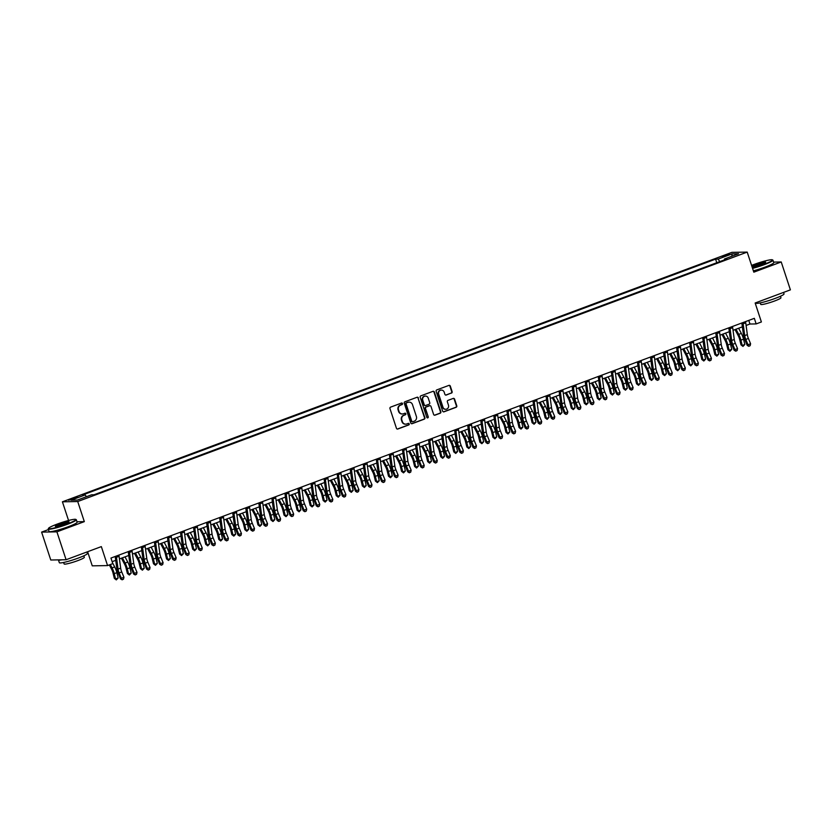 <?xml version="1.0" encoding="UTF-8"?>
<svg xmlns="http://www.w3.org/2000/svg" width="832" height="832" viewBox="0 0 832 832"><rect width="100%" height="100%" fill="white"/><g stroke="black" fill="none" stroke-linecap="round" stroke-linejoin="round"><path stroke-width="1.25" d="M402.49 403.551A0.811 0.759 89 0 0 401.523 403.052L390.634 407.108A1.165 1.082 89 0 0 389.969 408.585L396.448 428.303A1.165 1.082 89 0 0 397.831 429.01L408.73 424.954A0.811 0.759 89 0 0 408.46 423.374A0.811 0.759 89 0 0 408.221 423.426L406.817 423.946A3.713 3.474 89 0 1 402.386 421.668L401.846 420.025A3.713 3.474 89 0 1 403.967 415.293L405.382 414.762A0.811 0.759 89 0 0 405.111 413.192A0.811 0.759 89 0 0 404.872 413.234L403.468 413.764A3.713 3.474 89 0 1 399.027 411.476L398.497 409.833A3.713 3.474 89 0 1 400.618 405.111L402.033 404.581A0.811 0.759 89 0 0 402.49 403.551M402.168 413.962A3.713 3.474 89 0 1 398.622 411.486L398.081 409.843A3.713 3.474 89 0 1 400.202 405.111L401.617 404.591A0.811 0.759 89 0 0 401.554 403.042M397.29 429.062A1.165 1.082 89 0 0 397.426 429.021L408.314 424.965A0.811 0.759 89 0 0 408.252 423.405M405.517 424.154A3.713 3.474 89 0 1 401.97 421.668L401.43 420.025A3.713 3.474 89 0 1 403.551 415.303L404.966 414.773A0.811 0.759 89 0 0 404.903 413.223M724.578 255.455L722.311 256.61L727.22 255.414L729.487 254.249L724.578 255.455M451.454 393.11A1.165 1.082 89 0 0 452.119 391.633L450.299 386.1A1.165 1.082 89 0 0 448.916 385.393L436.821 389.896A1.165 1.082 89 0 0 436.155 391.373L442.634 411.091A1.165 1.082 89 0 0 444.018 411.809L456.113 407.295A1.165 1.082 89 0 0 456.778 405.818L454.584 399.142A1.165 1.082 89 0 0 453.201 398.424L448.022 400.358A1.165 1.082 89 0 0 447.356 401.835L448.448 405.142A3.099 2.902 89 0 1 445.754 409.271A3.099 2.902 89 0 1 442.967 407.191L438.693 394.212A3.099 2.902 89 0 1 441.386 390.083A3.099 2.902 89 0 1 444.184 392.163L444.891 394.326A1.165 1.082 89 0 0 446.274 395.044L451.038 393.12A1.165 1.082 89 0 0 451.703 391.643L449.883 386.11A1.165 1.082 89 0 0 449.051 385.351M48.443 529.558L41.6 532.106L56.909 531.846L66.082 559.738L101.338 546.614L107.567 565.583L112.788 563.638L110.958 558.054L754.333 318.334L756.163 323.918L761.384 321.963L755.154 302.994L790.4 289.858L781.227 261.966L773.594 262.101M56.909 531.846L84.323 521.633L77.719 501.54L747.209 252.096L753.813 272.178L781.227 261.966M418.413 397.987A1.165 1.082 89 0 0 417.03 397.27L404.934 401.773A1.165 1.082 89 0 0 404.269 403.25L410.748 422.968A1.165 1.082 89 0 0 412.142 423.686L424.237 419.172A1.165 1.082 89 0 0 424.902 417.695L418.007 397.987A1.165 1.082 89 0 0 417.165 397.228M420.878 395.834L432.973 391.331A1.165 1.082 89 0 1 434.356 392.038L440.846 411.757A1.165 1.082 89 0 1 440.18 413.234L435.001 415.168A1.165 1.082 89 0 1 433.618 414.45L430.986 406.453A1.165 1.082 89 0 0 429.603 405.746L426.161 407.025A1.165 1.082 89 0 0 425.495 408.502L428.241 416.822A0.811 0.759 89 0 1 427.534 417.903A0.811 0.759 89 0 1 426.806 417.362L420.212 397.311A1.165 1.082 89 0 1 420.878 395.834M66.082 559.738L50.773 560.009L41.6 532.106M73.258 499.065L77.761 497.078L70.699 499.106L68.494 500.23L73.258 499.065L72.998 498.254M77.719 501.54L62.41 501.81L731.9 252.356L747.209 252.096M716.768 262.735L715.582 259.137L82.659 494.967L85.155 494.926L71.063 500.178L77.428 500.063L91.53 494.811L94.037 494.77L726.96 258.939L724.464 258.981L724.422 259.886M715.582 259.137L718.089 259.095L732.191 253.843L738.556 253.729L724.464 258.981M87.62 551.72L92.258 565.843L107.567 565.583M68.557 520.489L62.41 501.81M746.096 325.458L749.954 324.022L756.163 323.918M112.143 561.673L115.71 560.342M119.444 558.948L128.773 555.474M132.496 554.091L141.825 550.607M145.548 549.224L154.877 545.75M158.61 544.357L167.939 540.883M171.662 539.49L180.991 536.016M184.714 534.633L194.043 531.149M197.777 529.766L207.106 526.292M210.829 524.898L220.158 521.425M223.881 520.031L233.21 516.558M236.933 515.174L246.272 511.69M249.995 510.307L259.324 506.834M263.047 505.44L272.376 501.966M276.099 500.573L285.438 497.099M289.162 495.716L298.49 492.242M302.214 490.849L311.542 487.375M315.266 485.982L324.605 482.508M328.328 481.125L337.657 477.641M341.38 476.258L350.709 472.784M354.432 471.39L363.771 467.917M367.494 466.523L376.823 463.05M380.546 461.666L389.875 458.182M393.598 456.799L402.938 453.326M406.661 451.932L415.99 448.458M419.713 447.065L429.042 443.591M432.765 442.208L442.104 438.724M445.827 437.341L455.156 433.867M458.879 432.474L468.208 429M471.931 427.606L481.27 424.133M484.994 422.75L494.322 419.266M498.046 417.882L507.374 414.409M511.098 413.015L520.437 409.542M524.16 408.158L533.489 404.674M537.212 403.291L546.541 399.818M550.264 398.424L559.603 394.95M563.326 393.557L572.655 390.083M576.378 388.7L585.707 385.216M589.43 383.833L598.77 380.359M602.493 378.966L611.822 375.492M615.545 374.098L624.874 370.625M628.597 369.242L637.936 365.758M641.659 364.374L650.988 360.901M654.711 359.507L664.04 356.034M667.763 354.64L677.102 351.166M680.826 349.783L690.154 346.299M693.878 344.916L703.206 341.442M706.93 340.049L716.269 336.575M719.992 335.182L729.321 331.708M733.044 330.325L742.373 326.841M748.769 320.403L749.954 324.022M85.155 494.926L86.424 496.714M719.846 261.591L718.089 259.095M732.191 253.843L731.765 256.266M84.323 521.633L76.981 521.758M411.59 423.727A1.165 1.082 89 0 0 411.726 423.696L423.821 419.182A1.165 1.082 89 0 0 424.486 417.706L418.007 397.987M406.567 402.886A0.811 0.759 89 0 0 406.099 403.926L411.788 421.231A0.811 0.759 89 0 0 412.755 421.73L414.242 421.179A3.713 3.474 89 0 0 416.374 416.447L412.485 404.622A3.713 3.474 89 0 0 408.054 402.334L406.151 402.896A0.811 0.759 89 0 0 405.683 403.936L406.099 403.926M412.318 421.751A0.811 0.759 89 0 1 411.372 421.242L405.683 403.936M408.938 402.137A3.713 3.474 89 0 0 407.638 402.345L408.054 402.334M406.151 402.896L407.638 402.345M434.45 415.21A1.165 1.082 89 0 0 434.585 415.168L439.764 413.244A1.165 1.082 89 0 0 440.43 411.767L433.94 392.049A1.165 1.082 89 0 0 433.108 391.29M429.728 405.704A1.165 1.082 89 0 0 429.187 405.746L425.755 407.025A1.165 1.082 89 0 0 425.09 408.512L428.241 416.822M427.326 417.872A0.811 0.759 89 0 0 427.825 416.832M428.251 398.164A3.099 2.902 89 0 0 425.464 396.074A3.099 2.902 89 0 0 422.77 400.202L424.278 404.778A1.165 1.082 89 0 0 425.662 405.486L429.094 404.206A1.165 1.082 89 0 0 429.759 402.73L428.251 398.164M425.256 396.094A3.099 2.902 89 0 0 422.354 400.213L422.77 400.202M425.11 405.538A1.165 1.082 89 0 1 423.862 404.778L422.354 400.213M445.734 395.086A1.165 1.082 89 0 0 445.858 395.044L451.038 393.12M441.178 390.094A3.099 2.902 89 0 0 438.277 394.212L438.693 394.212M445.546 409.261A3.099 2.902 89 0 1 442.551 407.191L438.277 394.212M443.477 411.85A1.165 1.082 89 0 0 443.602 411.809L455.707 407.306A1.165 1.082 89 0 0 456.373 405.829L454.168 399.142A1.165 1.082 89 0 0 453.336 398.382M109.335 564.918L111.582 569.202A5.907 1.966 69.6 0 1 113.027 573.03L114.327 578.354L115.544 578.958L114.244 573.633A8.861 2.943 -110.4 0 0 112.07 567.892L110.323 564.554M116.303 579.904L115.544 578.958L118.154 577.99L116.303 579.904L114.327 578.354M118.154 577.99L116.854 572.666A8.861 2.943 -110.4 0 0 114.691 566.925L112.507 562.775M118.841 555.121A4.139 1.373 69.6 0 1 119.08 556.306L120.671 568.121A5.907 1.966 -110.4 0 0 121.742 571.958L123.937 577.262L121.326 578.24L122.138 579.8L123.5 579.155L122.46 579.55M116.23 556.088A4.139 1.373 69.6 0 1 116.47 557.274L118.061 569.098A5.907 1.966 -110.4 0 0 119.132 572.926L121.326 578.24L120.526 578.874L118.331 573.56A8.861 2.943 69.6 0 1 116.719 567.819L115.19 556.473M120.526 578.874L122.138 579.8M123.5 579.155L123.937 577.262M121.42 558.21L124.644 564.346A5.907 1.966 69.6 0 1 126.079 568.162L127.379 573.498L128.596 574.101L127.296 568.766A8.861 2.943 -110.4 0 0 125.133 563.035L122.408 557.846M129.355 575.037L128.596 574.101L131.206 573.123L129.355 575.037L127.379 573.498M131.206 573.123L129.906 567.798A8.861 2.943 -110.4 0 0 127.743 562.058L125.018 556.868M134.482 553.342L137.696 559.478A5.907 1.966 69.6 0 1 139.142 563.306L140.442 568.63L141.648 569.234L140.348 563.909A8.861 2.943 -110.4 0 0 138.185 558.168L135.46 552.978M142.418 570.18L141.648 569.234L144.258 568.256L142.418 570.18L140.442 568.63M144.258 568.256L142.958 562.931A8.861 2.943 -110.4 0 0 140.795 557.19L138.07 552.011M147.534 548.486L150.748 554.611A5.907 1.966 69.6 0 1 152.194 558.438L153.494 563.763L154.71 564.366L153.41 559.042A8.861 2.943 -110.4 0 0 151.237 553.301L148.522 548.111M155.47 565.313L154.71 564.366L157.321 563.399L155.47 565.313L153.494 563.763M157.321 563.399L156.021 558.064A8.861 2.943 -110.4 0 0 153.858 552.334L151.133 547.144M131.893 550.254A4.139 1.373 69.6 0 1 132.142 551.439L133.723 563.254A5.907 1.966 -110.4 0 0 134.794 567.091L136.999 572.395L134.389 573.373L135.19 574.943L136.552 574.298L135.512 574.683M129.282 551.221A4.139 1.373 69.6 0 1 129.532 552.417L131.113 564.231A5.907 1.966 -110.4 0 0 132.184 568.058L134.389 573.373L133.578 574.007L131.383 568.703A8.861 2.943 69.6 0 1 129.771 562.952L128.253 551.616M133.578 574.007L135.19 574.943M136.552 574.298L136.999 572.395M144.955 545.386A4.139 1.373 69.6 0 1 145.194 546.572L146.775 558.397A5.907 1.966 -110.4 0 0 147.857 562.224L150.051 567.538L147.441 568.506L148.242 570.076L149.614 569.431L148.564 569.816M142.345 546.364A4.139 1.373 69.6 0 1 142.584 547.55L144.165 559.364A5.907 1.966 -110.4 0 0 145.246 563.202L147.441 568.506L146.64 569.15L144.435 563.836A8.861 2.943 69.6 0 1 142.823 558.085L141.305 546.749M146.64 569.15L148.242 570.076M149.614 569.431L150.051 567.538M158.007 540.519A4.139 1.373 69.6 0 1 158.246 541.705L159.838 553.53A5.907 1.966 -110.4 0 0 160.909 557.357L163.103 562.671L160.493 563.649L161.304 565.209L162.666 564.564L161.626 564.959M155.397 541.497A4.139 1.373 69.6 0 1 155.636 542.682L157.227 554.497A5.907 1.966 -110.4 0 0 158.298 558.334L160.493 563.649L159.692 564.283L157.498 558.969A8.861 2.943 69.6 0 1 155.886 553.218L154.357 541.882M159.692 564.283L161.304 565.209M162.666 564.564L163.103 562.671M160.586 543.618L163.81 549.744A5.907 1.966 69.6 0 1 165.246 553.571L166.546 558.896L167.762 559.499L166.462 554.174A8.861 2.943 -110.4 0 0 164.299 548.434L161.574 543.254M168.522 560.446L167.762 559.499L170.373 558.532L168.522 560.446L166.546 558.896M170.373 558.532L169.073 553.207A8.861 2.943 -110.4 0 0 166.91 547.466L164.185 542.277M171.059 535.662A4.139 1.373 69.6 0 1 171.309 536.848L172.89 548.662A5.907 1.966 -110.4 0 0 173.961 552.5L176.166 557.804L173.555 558.782L174.356 560.342L175.718 559.697L174.678 560.092M168.449 536.63A4.139 1.373 69.6 0 1 168.698 537.815L170.279 549.64A5.907 1.966 -110.4 0 0 171.35 553.467L173.555 558.782L172.744 559.416L170.55 554.102A8.861 2.943 69.6 0 1 168.938 548.361L167.419 537.014M172.744 559.416L174.356 560.342M175.718 559.697L176.166 557.804M57.127 524.118A14.414 1.581 -18.2 0 0 48.506 528.341A14.414 1.581 -18.2 0 0 67.226 523.942A14.414 1.581 -18.2 0 0 75.733 519.386A14.414 1.581 -18.2 0 0 57.127 524.118M75.733 519.386L76.18 519.615A14.768 1.622 161.8 0 1 76.326 519.75A14.768 1.622 161.8 0 1 67.465 524.274A14.768 1.622 161.8 0 1 48.256 528.986A14.768 1.622 161.8 0 1 48.287 528.778L48.506 528.341M59.654 524.077A7.207 0.79 161.8 0 1 69.014 521.882A7.207 0.79 161.8 0 1 64.698 523.983A7.207 0.79 161.8 0 1 55.401 526.354A7.207 0.79 161.8 0 1 59.654 524.077M68.723 522.153A6.854 0.749 -18.2 0 0 59.883 524.41A6.854 0.749 -18.2 0 0 55.796 526.406M86.913 551.98L87.402 553.457A14.768 1.622 161.8 0 1 78.541 557.981A14.768 1.622 161.8 0 1 59.332 562.682L58.417 559.894A14.768 1.622 161.8 0 1 58.417 559.874A14.768 1.622 161.8 0 0 61.974 559.811M83.824 555.818L84.313 557.315A10.639 1.165 161.8 0 1 77.938 560.57A10.639 1.165 161.8 0 1 64.106 563.95L63.617 562.463M76.326 519.75L77.126 522.205A14.768 1.622 161.8 0 1 68.266 526.729A14.768 1.622 161.8 0 1 49.057 531.44L48.256 528.986M752.44 268.008A14.414 1.581 -18.2 0 0 763.87 264.378A14.414 1.581 -18.2 0 0 772.377 259.823A14.414 1.581 -18.2 0 0 753.771 264.555A14.414 1.581 -18.2 0 0 751.577 265.398M772.377 259.823L772.814 260.042A14.768 1.622 161.8 0 1 772.959 260.187A14.768 1.622 161.8 0 1 764.098 264.711A14.768 1.622 161.8 0 1 752.565 268.382M751.982 266.614A7.207 0.79 161.8 0 1 756.288 264.514A7.207 0.79 161.8 0 1 765.648 262.309A7.207 0.79 161.8 0 1 761.342 264.42A7.207 0.79 161.8 0 1 752.034 266.791M765.367 262.59A6.854 0.749 -18.2 0 0 756.527 264.836A6.854 0.749 -18.2 0 0 752.43 266.843M783.557 292.417L784.035 293.883A14.768 1.622 161.8 0 1 775.174 298.407A14.768 1.622 161.8 0 1 755.976 303.118L755.851 302.734M780.458 296.244L780.957 297.742A10.639 1.165 161.8 0 1 774.571 300.997A10.639 1.165 161.8 0 1 760.75 304.387L760.25 302.89M772.959 260.187L773.77 262.642A14.768 1.622 161.8 0 1 764.91 267.166A14.768 1.622 161.8 0 1 753.376 270.837M173.649 538.751L176.862 544.887A5.907 1.966 69.6 0 1 178.308 548.714L179.608 554.039L180.814 554.642L179.514 549.307A8.861 2.943 -110.4 0 0 177.351 543.577L174.626 538.387M181.584 555.578L180.814 554.642L183.425 553.665L181.584 555.578L179.608 554.039M183.425 553.665L182.125 548.34A8.861 2.943 -110.4 0 0 179.962 542.599L177.237 537.41M186.701 533.894L189.914 540.02A5.907 1.966 69.6 0 1 191.36 543.847L192.66 549.172L193.877 549.775L192.577 544.45A8.861 2.943 -110.4 0 0 190.403 538.71L187.689 533.52M194.636 550.722L193.877 549.775L196.487 548.798L194.636 550.722L192.66 549.172M196.487 548.798L195.187 543.473A8.861 2.943 -110.4 0 0 193.024 537.732L190.299 532.553M199.753 529.027L202.977 535.153A5.907 1.966 69.6 0 1 204.412 538.98L205.712 544.305L206.929 544.908L205.629 539.583A8.861 2.943 -110.4 0 0 203.466 533.842L200.741 528.653M207.688 545.854L206.929 544.908L209.539 543.941L207.688 545.854L205.712 544.305M209.539 543.941L208.239 538.606A8.861 2.943 -110.4 0 0 206.076 532.875L203.351 527.686M212.815 524.16L216.029 530.296A5.907 1.966 69.6 0 1 217.474 534.113L218.774 539.438L219.981 540.041L218.681 534.716A8.861 2.943 -110.4 0 0 216.518 528.986L213.793 523.796M220.75 540.987L219.981 540.041L222.591 539.074L220.75 540.987L218.774 539.438M222.591 539.074L221.291 533.749A8.861 2.943 -110.4 0 0 219.128 528.008L216.403 522.818M225.867 519.293L229.081 525.429A5.907 1.966 69.6 0 1 230.526 529.256L231.826 534.581L233.043 535.184L231.743 529.859A8.861 2.943 -110.4 0 0 229.57 524.118L226.855 518.929M233.802 536.12L233.043 535.184L235.654 534.206L233.802 536.12L231.826 534.581M235.654 534.206L234.354 528.882A8.861 2.943 -110.4 0 0 232.19 523.141L229.466 517.951M184.122 530.795A4.139 1.373 69.6 0 1 184.361 531.981L185.942 543.795A5.907 1.966 -110.4 0 0 187.023 547.633L189.218 552.947L186.607 553.914L187.408 555.485L188.781 554.84L187.73 555.225M181.511 531.762A4.139 1.373 69.6 0 1 181.75 532.958L183.331 544.773A5.907 1.966 -110.4 0 0 184.413 548.6L186.607 553.914L185.806 554.549L183.602 549.245A8.861 2.943 69.6 0 1 181.99 543.494L180.471 532.158M185.806 554.549L187.408 555.485M188.781 554.84L189.218 552.947M197.174 525.928A4.139 1.373 69.6 0 1 197.413 527.114L199.004 538.938A5.907 1.966 -110.4 0 0 200.075 542.766L202.27 548.08L199.659 549.047L200.47 550.618L201.833 549.973L200.793 550.358M194.563 526.906A4.139 1.373 69.6 0 1 194.802 528.091L196.394 539.906A5.907 1.966 -110.4 0 0 197.465 543.743L199.659 549.047L198.858 549.692L196.664 544.378A8.861 2.943 69.6 0 1 195.052 538.626L193.523 527.29M198.858 549.692L200.47 550.618M201.833 549.973L202.27 548.08M210.226 521.061A4.139 1.373 69.6 0 1 210.475 522.257L212.056 534.071A5.907 1.966 -110.4 0 0 213.127 537.898L215.332 543.213L212.722 544.19L213.522 545.75L214.885 545.106L213.845 545.501M207.615 522.038A4.139 1.373 69.6 0 1 207.865 523.224L209.446 535.049A5.907 1.966 -110.4 0 0 210.517 538.876L212.722 544.19L211.91 544.825L209.716 539.51A8.861 2.943 69.6 0 1 208.104 533.77L206.586 522.423M211.91 544.825L213.522 545.75M214.885 545.106L215.332 543.213M223.288 516.204A4.139 1.373 69.6 0 1 223.527 517.39L225.108 529.204A5.907 1.966 -110.4 0 0 226.19 533.042L228.384 538.346L225.774 539.323L226.574 540.883L227.947 540.249L226.897 540.634M220.678 517.171A4.139 1.373 69.6 0 1 220.917 518.357L222.498 530.182A5.907 1.966 -110.4 0 0 223.579 534.009L225.774 539.323L224.973 539.958L222.768 534.643A8.861 2.943 69.6 0 1 221.156 528.902L219.638 517.556M224.973 539.958L226.574 540.883M227.947 540.249L228.384 538.346M236.34 511.337A4.139 1.373 69.6 0 1 236.579 512.522L238.17 524.337A5.907 1.966 -110.4 0 0 239.242 528.174L241.436 533.489L238.826 534.456L239.637 536.026L240.999 535.382L239.959 535.766M233.73 512.314A4.139 1.373 69.6 0 1 233.969 513.5L235.56 525.314A5.907 1.966 -110.4 0 0 236.631 529.142L238.826 534.456L238.025 535.09L235.83 529.786A8.861 2.943 69.6 0 1 234.218 524.035L232.69 512.699M238.025 535.09L239.637 536.026M240.999 535.382L241.436 533.489M238.919 514.436L242.143 520.562A5.907 1.966 69.6 0 1 243.578 524.389L244.878 529.714L246.095 530.317L244.795 524.992A8.861 2.943 -110.4 0 0 242.632 519.251L239.907 514.062M246.854 531.263L246.095 530.317L248.706 529.339L246.854 531.263L244.878 529.714M248.706 529.339L247.406 524.014A8.861 2.943 -110.4 0 0 245.242 518.274L242.518 513.094M249.392 506.47A4.139 1.373 69.6 0 1 249.642 507.655L251.222 519.48A5.907 1.966 -110.4 0 0 252.294 523.307L254.498 528.622L251.888 529.589L252.689 531.159L254.051 530.514L253.011 530.91M246.782 507.447A4.139 1.373 69.6 0 1 247.031 508.633L248.612 520.447A5.907 1.966 -110.4 0 0 249.683 524.285L251.888 529.589L251.077 530.234L248.882 524.919A8.861 2.943 69.6 0 1 247.27 519.168L245.752 507.832M251.077 530.234L252.689 531.159M254.051 530.514L254.498 528.622M251.982 509.569L255.195 515.694A5.907 1.966 69.6 0 1 256.641 519.522L257.941 524.846L259.147 525.45L257.847 520.125A8.861 2.943 -110.4 0 0 255.684 514.384L252.959 509.205M259.917 526.396L259.147 525.45L261.758 524.482L259.917 526.396L257.941 524.846M261.758 524.482L260.458 519.158A8.861 2.943 -110.4 0 0 258.294 513.417L255.57 508.227M262.454 501.613A4.139 1.373 69.6 0 1 262.694 502.798L264.274 514.613A5.907 1.966 -110.4 0 0 265.356 518.44L267.55 523.754L264.94 524.732L265.741 526.292L267.114 525.647L266.063 526.042M259.844 502.58A4.139 1.373 69.6 0 1 260.083 503.766L261.664 515.59A5.907 1.966 -110.4 0 0 262.746 519.418L264.94 524.732L264.139 525.366L261.934 520.052A8.861 2.943 69.6 0 1 260.322 514.311L258.804 502.965M264.139 525.366L265.741 526.292M267.114 525.647L267.55 523.754M265.034 504.702L268.247 510.838A5.907 1.966 69.6 0 1 269.693 514.654L270.993 519.99L272.21 520.582L270.91 515.258A8.861 2.943 -110.4 0 0 268.736 509.527L266.022 504.338M272.969 521.529L272.21 520.582L274.82 519.615L272.969 521.529L270.993 519.99M274.82 519.615L273.52 514.29A8.861 2.943 -110.4 0 0 271.357 508.55L268.632 503.36M275.506 496.746A4.139 1.373 69.6 0 1 275.746 497.931L277.337 509.746A5.907 1.966 -110.4 0 0 278.408 513.583L280.602 518.887L277.992 519.865L278.803 521.435L280.166 520.79L279.126 521.175M272.896 497.713A4.139 1.373 69.6 0 1 273.135 498.898L274.726 510.723A5.907 1.966 -110.4 0 0 275.798 514.55L277.992 519.865L277.191 520.499L274.997 515.195A8.861 2.943 69.6 0 1 273.385 509.444L271.856 498.098M277.191 520.499L278.803 521.435M280.166 520.79L280.602 518.887M278.086 499.834L281.31 505.97A5.907 1.966 69.6 0 1 282.745 509.798L284.045 515.122L285.262 515.726L283.962 510.401A8.861 2.943 -110.4 0 0 281.798 504.66L279.074 499.47M286.021 516.662L285.262 515.726L287.872 514.748L286.021 516.662L284.045 515.122M287.872 514.748L286.572 509.423A8.861 2.943 -110.4 0 0 284.409 503.682L281.684 498.503M288.558 491.878A4.139 1.373 69.6 0 1 288.808 493.064L290.389 504.889A5.907 1.966 -110.4 0 0 291.46 508.716L293.665 514.03L291.054 514.998L291.855 516.568L293.218 515.923L292.178 516.308M285.948 492.856A4.139 1.373 69.6 0 1 286.198 494.042L287.778 505.856A5.907 1.966 -110.4 0 0 288.85 509.694L291.054 514.998L290.243 515.632L288.049 510.328A8.861 2.943 69.6 0 1 286.437 504.577L284.918 493.241M290.243 515.632L291.855 516.568M293.218 515.923L293.665 514.03M291.148 494.978L294.362 501.103A5.907 1.966 69.6 0 1 295.807 504.93L297.107 510.255L298.314 510.858L297.014 505.534A8.861 2.943 -110.4 0 0 294.85 499.793L292.126 494.603M299.083 511.805L298.314 510.858L300.924 509.881L299.083 511.805L297.107 510.255M300.924 509.881L299.624 504.556A8.861 2.943 -110.4 0 0 297.461 498.826L294.736 493.636M301.621 487.011A4.139 1.373 69.6 0 1 301.86 488.197L303.441 500.022A5.907 1.966 -110.4 0 0 304.522 503.849L306.717 509.163L304.106 510.13L304.907 511.701L306.28 511.056L305.23 511.451M299.01 487.989A4.139 1.373 69.6 0 1 299.25 489.174L300.83 500.989A5.907 1.966 -110.4 0 0 301.912 504.826L304.106 510.13L303.306 510.775L301.101 505.461A8.861 2.943 69.6 0 1 299.489 499.71L297.97 488.374M303.306 510.775L304.907 511.701M306.28 511.056L306.717 509.163M304.2 490.11L307.414 496.236A5.907 1.966 69.6 0 1 308.859 500.063L310.159 505.388L311.376 505.991L310.076 500.666A8.861 2.943 -110.4 0 0 307.902 494.926L305.188 489.746M312.135 506.938L311.376 505.991L313.986 505.024L312.135 506.938L310.159 505.388M313.986 505.024L312.686 499.699A8.861 2.943 -110.4 0 0 310.523 493.958L307.798 488.769M314.673 482.154A4.139 1.373 69.6 0 1 314.912 483.34L316.503 495.154A5.907 1.966 -110.4 0 0 317.574 498.992L319.769 504.296L317.158 505.274L317.97 506.834L319.332 506.189L318.292 506.584M312.062 483.122A4.139 1.373 69.6 0 1 312.302 484.307L313.893 496.132A5.907 1.966 -110.4 0 0 314.964 499.959L317.158 505.274L316.358 505.908L314.163 500.594A8.861 2.943 69.6 0 1 312.551 494.853L311.022 483.506M316.358 505.908L317.97 506.834M319.332 506.189L319.769 504.296M317.252 485.243L320.476 491.379A5.907 1.966 69.6 0 1 321.911 495.196L323.211 500.531L324.428 501.134L323.128 495.799A8.861 2.943 -110.4 0 0 320.965 490.069L318.24 484.879M325.187 502.07L324.428 501.134L327.038 500.157L325.187 502.07L323.211 500.531M327.038 500.157L325.738 494.832A8.861 2.943 -110.4 0 0 323.575 489.091L320.85 483.902M330.314 480.376L333.528 486.512A5.907 1.966 69.6 0 1 334.974 490.339L336.274 495.664L337.48 496.267L336.18 490.942A8.861 2.943 -110.4 0 0 334.017 485.202L331.292 480.012M338.25 497.214L337.48 496.267L340.09 495.29L338.25 497.214L336.274 495.664M340.09 495.29L338.79 489.965A8.861 2.943 -110.4 0 0 336.627 484.224L333.902 479.045M343.366 475.519L346.58 481.645A5.907 1.966 69.6 0 1 348.026 485.472L349.326 490.797L350.542 491.4L349.242 486.075A8.861 2.943 -110.4 0 0 347.069 480.334L344.354 475.145M351.302 492.346L350.542 491.4L353.153 490.422L351.302 492.346L349.326 490.797M353.153 490.422L351.853 485.098A8.861 2.943 -110.4 0 0 349.69 479.367L346.965 474.178M356.418 470.652L359.642 476.778A5.907 1.966 69.6 0 1 361.078 480.605L362.378 485.93L363.594 486.533L362.294 481.208A8.861 2.943 -110.4 0 0 360.131 475.467L357.406 470.288M364.354 487.479L363.594 486.533L366.205 485.566L364.354 487.479L362.378 485.93M366.205 485.566L364.905 480.241A8.861 2.943 -110.4 0 0 362.742 474.5L360.017 469.31M369.481 465.785L372.694 471.921A5.907 1.966 69.6 0 1 374.14 475.748L375.44 481.073L376.646 481.676L375.346 476.341A8.861 2.943 -110.4 0 0 373.183 470.61L370.458 465.421M377.416 482.612L376.646 481.676L379.257 480.698L377.416 482.612L375.44 481.073M379.257 480.698L377.957 475.374A8.861 2.943 -110.4 0 0 375.794 469.633L373.069 464.443M382.533 460.928L385.746 467.054A5.907 1.966 69.6 0 1 387.192 470.881L388.492 476.206L389.709 476.809L388.409 471.484A8.861 2.943 -110.4 0 0 386.235 465.743L383.521 460.554M390.468 477.755L389.709 476.809L392.319 475.831L390.468 477.755L388.492 476.206M392.319 475.831L391.019 470.506A8.861 2.943 -110.4 0 0 388.856 464.766L386.131 459.586M395.585 456.061L398.809 462.186A5.907 1.966 69.6 0 1 400.244 466.014L401.544 471.338L402.761 471.942L401.461 466.617A8.861 2.943 -110.4 0 0 399.298 460.876L396.573 455.686M403.52 472.888L402.761 471.942L405.371 470.974L403.52 472.888L401.544 471.338M405.371 470.974L404.071 465.639A8.861 2.943 -110.4 0 0 401.908 459.909L399.183 454.719M408.647 451.194L411.861 457.319A5.907 1.966 69.6 0 1 413.306 461.146L414.606 466.471L415.813 467.074L414.513 461.75A8.861 2.943 -110.4 0 0 412.35 456.009L409.625 450.83M416.582 468.021L415.813 467.074L418.423 466.107L416.582 468.021L414.606 466.471M418.423 466.107L417.123 460.782A8.861 2.943 -110.4 0 0 414.96 455.042L412.235 449.852M421.699 446.326L424.913 452.462A5.907 1.966 69.6 0 1 426.358 456.29L427.658 461.614L428.875 462.218L427.575 456.893A8.861 2.943 -110.4 0 0 425.402 451.152L422.687 445.962M429.634 463.154L428.875 462.218L431.486 461.24L429.634 463.154L427.658 461.614M431.486 461.24L430.186 455.915A8.861 2.943 -110.4 0 0 428.022 450.174L425.298 444.985M434.751 441.47L437.975 447.595A5.907 1.966 69.6 0 1 439.41 451.422L440.71 456.747L441.927 457.35L440.627 452.026A8.861 2.943 -110.4 0 0 438.464 446.285L435.739 441.095M442.686 458.297L441.927 457.35L444.538 456.373L442.686 458.297L440.71 456.747M444.538 456.373L443.238 451.048A8.861 2.943 -110.4 0 0 441.074 445.307L438.35 440.128M447.814 436.602L451.027 442.728A5.907 1.966 69.6 0 1 452.473 446.555L453.773 451.88L454.979 452.483L453.679 447.158A8.861 2.943 -110.4 0 0 451.516 441.418L448.791 436.238M455.749 453.43L454.979 452.483L457.59 451.516L455.749 453.43L453.773 451.88M457.59 451.516L456.29 446.181A8.861 2.943 -110.4 0 0 454.126 440.45L451.402 435.261M460.866 431.735L464.079 437.871A5.907 1.966 69.6 0 1 465.525 441.688L466.825 447.013L468.042 447.616L466.742 442.291A8.861 2.943 -110.4 0 0 464.568 436.561L461.854 431.371M468.801 448.562L468.042 447.616L470.652 446.649L468.801 448.562L466.825 447.013M470.652 446.649L469.352 441.324A8.861 2.943 -110.4 0 0 467.178 435.583L464.464 430.394M473.918 426.868L477.142 433.004A5.907 1.966 69.6 0 1 478.577 436.831L479.877 442.156L481.094 442.759L479.794 437.434A8.861 2.943 -110.4 0 0 477.63 431.694L474.906 426.504M481.853 443.695L481.094 442.759L483.704 441.782L481.853 443.695L479.877 442.156M483.704 441.782L482.404 436.457A8.861 2.943 -110.4 0 0 480.241 430.716L477.516 425.537M486.98 422.011L490.194 428.137A5.907 1.966 69.6 0 1 491.639 431.964L492.939 437.289L494.146 437.892L492.846 432.567A8.861 2.943 -110.4 0 0 490.682 426.826L487.958 421.637M494.915 438.838L494.146 437.892L496.756 436.914L494.915 438.838L492.939 437.289M496.756 436.914L495.456 431.59A8.861 2.943 -110.4 0 0 493.293 425.859L490.568 420.67M500.032 417.144L503.246 423.27A5.907 1.966 69.6 0 1 504.691 427.097L505.991 432.422L507.208 433.025L505.908 427.7A8.861 2.943 -110.4 0 0 503.734 421.959L501.02 416.78M507.967 433.971L507.208 433.025L509.818 432.058L507.967 433.971L505.991 432.422M509.818 432.058L508.518 426.733A8.861 2.943 -110.4 0 0 506.345 420.992L503.63 415.802M513.084 412.277L516.308 418.413A5.907 1.966 69.6 0 1 517.743 422.23L519.043 427.565L520.26 428.158L518.96 422.833A8.861 2.943 -110.4 0 0 516.797 417.102L514.072 411.913M521.019 429.104L520.26 428.158L522.87 427.19L521.019 429.104L519.043 427.565M522.87 427.19L521.57 421.866A8.861 2.943 -110.4 0 0 519.407 416.125L516.682 410.935M526.146 407.41L529.36 413.546A5.907 1.966 69.6 0 1 530.806 417.373L532.106 422.698L533.312 423.301L532.012 417.976A8.861 2.943 -110.4 0 0 529.849 412.235L527.124 407.046M534.082 424.247L533.312 423.301L535.922 422.323L534.082 424.247L532.106 422.698M535.922 422.323L534.622 416.998A8.861 2.943 -110.4 0 0 532.459 411.258L529.734 406.078M539.198 402.553L542.412 408.678A5.907 1.966 69.6 0 1 543.858 412.506L545.158 417.83L546.374 418.434L545.074 413.109A8.861 2.943 -110.4 0 0 542.901 407.368L540.186 402.178M547.134 419.38L546.374 418.434L548.985 417.456L547.134 419.38L545.158 417.83M548.985 417.456L547.685 412.131A8.861 2.943 -110.4 0 0 545.511 406.401L542.797 401.211M327.725 477.287A4.139 1.373 69.6 0 1 327.974 478.473L329.555 490.287A5.907 1.966 -110.4 0 0 330.626 494.125L332.831 499.429L330.221 500.406L331.022 501.977L332.384 501.332L331.344 501.717M325.114 478.254A4.139 1.373 69.6 0 1 325.364 479.44L326.945 491.265A5.907 1.966 -110.4 0 0 328.016 495.092L330.221 500.406L329.41 501.041L327.215 495.737A8.861 2.943 69.6 0 1 325.603 489.986L324.085 478.639M329.41 501.041L331.022 501.977M332.384 501.332L332.831 499.429M340.787 472.42A4.139 1.373 69.6 0 1 341.026 473.606L342.607 485.43A5.907 1.966 -110.4 0 0 343.689 489.258L345.883 494.572L343.273 495.539L344.074 497.11L345.446 496.465L344.396 496.85M338.177 473.398A4.139 1.373 69.6 0 1 338.416 474.583L339.997 486.398A5.907 1.966 -110.4 0 0 341.078 490.235L343.273 495.539L342.472 496.184L340.267 490.87A8.861 2.943 69.6 0 1 338.655 485.118L337.137 473.782M342.472 496.184L344.074 497.11M345.446 496.465L345.883 494.572M353.839 467.553A4.139 1.373 69.6 0 1 354.078 468.738L355.67 480.563A5.907 1.966 -110.4 0 0 356.741 484.39L358.935 489.705L356.325 490.672L357.136 492.242L358.498 491.598L357.458 491.993M351.229 468.53A4.139 1.373 69.6 0 1 351.468 469.716L353.059 481.53A5.907 1.966 -110.4 0 0 354.13 485.368L356.325 490.672L355.524 491.317L353.33 486.002A8.861 2.943 69.6 0 1 351.718 480.251L350.189 468.915M355.524 491.317L357.136 492.242M358.498 491.598L358.935 489.705M366.891 462.696A4.139 1.373 69.6 0 1 367.141 463.882L368.722 475.696A5.907 1.966 -110.4 0 0 369.793 479.534L371.998 484.838L369.387 485.815L370.188 487.375L371.55 486.73L370.51 487.126M364.281 463.663A4.139 1.373 69.6 0 1 364.53 464.849L366.111 476.674A5.907 1.966 -110.4 0 0 367.182 480.501L369.387 485.815L368.576 486.45L366.382 481.135A8.861 2.943 69.6 0 1 364.77 475.394L363.251 464.048M368.576 486.45L370.188 487.375M371.55 486.73L371.998 484.838M379.954 457.829A4.139 1.373 69.6 0 1 380.193 459.014L381.774 470.829A5.907 1.966 -110.4 0 0 382.855 474.666L385.05 479.97L382.439 480.948L383.24 482.518L384.613 481.874L383.562 482.258M377.343 458.796A4.139 1.373 69.6 0 1 377.582 459.992L379.163 471.806A5.907 1.966 -110.4 0 0 380.245 475.634L382.439 480.948L381.638 481.582L379.434 476.278A8.861 2.943 69.6 0 1 377.822 470.527L376.303 459.191M381.638 481.582L383.24 482.518M384.613 481.874L385.05 479.97M393.006 452.962A4.139 1.373 69.6 0 1 393.245 454.147L394.836 465.972A5.907 1.966 -110.4 0 0 395.907 469.799L398.102 475.114L395.491 476.081L396.302 477.651L397.665 477.006L396.625 477.391M390.395 453.939A4.139 1.373 69.6 0 1 390.634 455.125L392.226 466.939A5.907 1.966 -110.4 0 0 393.297 470.777L395.491 476.081L394.69 476.726L392.496 471.411A8.861 2.943 69.6 0 1 390.884 465.66L389.355 454.324M394.69 476.726L396.302 477.651M397.665 477.006L398.102 475.114M406.058 448.094A4.139 1.373 69.6 0 1 406.307 449.29L407.888 461.105A5.907 1.966 -110.4 0 0 408.959 464.932L411.164 470.246L408.554 471.224L409.354 472.784L410.717 472.139L409.677 472.534M403.447 449.072A4.139 1.373 69.6 0 1 403.697 450.258L405.278 462.072A5.907 1.966 -110.4 0 0 406.349 465.91L408.554 471.224L407.742 471.858L405.548 466.544A8.861 2.943 69.6 0 1 403.936 460.803L402.418 449.457M407.742 471.858L409.354 472.784M410.717 472.139L411.164 470.246M419.12 443.238A4.139 1.373 69.6 0 1 419.359 444.423L420.94 456.238A5.907 1.966 -110.4 0 0 422.022 460.075L424.216 465.379L421.606 466.357L422.406 467.917L423.779 467.282L422.729 467.667M416.51 444.205A4.139 1.373 69.6 0 1 416.749 445.39L418.33 457.215A5.907 1.966 -110.4 0 0 419.411 461.042L421.606 466.357L420.805 466.991L418.6 461.677A8.861 2.943 69.6 0 1 416.988 455.936L415.47 444.59M420.805 466.991L422.406 467.917M423.779 467.282L424.216 465.379M432.172 438.37A4.139 1.373 69.6 0 1 432.411 439.556L434.002 451.37A5.907 1.966 -110.4 0 0 435.074 455.208L437.268 460.522L434.658 461.49L435.469 463.06L436.831 462.415L435.791 462.8M429.562 439.348A4.139 1.373 69.6 0 1 429.801 440.534L431.392 452.348A5.907 1.966 -110.4 0 0 432.463 456.175L434.658 461.49L433.857 462.124L431.662 456.82A8.861 2.943 69.6 0 1 430.05 451.069L428.522 439.733M433.857 462.124L435.469 463.06M436.831 462.415L437.268 460.522M445.224 433.503A4.139 1.373 69.6 0 1 445.474 434.689L447.054 446.514A5.907 1.966 -110.4 0 0 448.126 450.341L450.33 455.655L447.72 456.622L448.521 458.193L449.883 457.548L448.843 457.933M442.614 434.481A4.139 1.373 69.6 0 1 442.863 435.666L444.444 447.481A5.907 1.966 -110.4 0 0 445.515 451.318L447.72 456.622L446.909 457.267L444.714 451.953A8.861 2.943 69.6 0 1 443.102 446.202L441.584 434.866M446.909 457.267L448.521 458.193M449.883 457.548L450.33 455.655M458.286 428.636A4.139 1.373 69.6 0 1 458.526 429.832L460.106 441.646A5.907 1.966 -110.4 0 0 461.188 445.474L463.382 450.788L460.772 451.766L461.573 453.326L462.946 452.681L461.895 453.076M455.676 429.614A4.139 1.373 69.6 0 1 455.915 430.799L457.496 442.624A5.907 1.966 -110.4 0 0 458.578 446.451L460.772 451.766L459.971 452.4L457.766 447.086A8.861 2.943 69.6 0 1 456.154 441.345L454.636 429.998M459.971 452.4L461.573 453.326M462.946 452.681L463.382 450.788M471.338 423.779A4.139 1.373 69.6 0 1 471.578 424.965L473.169 436.779A5.907 1.966 -110.4 0 0 474.24 440.617L476.434 445.921L473.824 446.898L474.635 448.469L475.998 447.824L474.958 448.209M468.728 424.746A4.139 1.373 69.6 0 1 468.967 425.932L470.558 437.757A5.907 1.966 -110.4 0 0 471.63 441.584L473.824 446.898L473.023 447.533L470.829 442.229A8.861 2.943 69.6 0 1 469.217 436.478L467.688 425.131M473.023 447.533L474.635 448.469M475.998 447.824L476.434 445.921M484.39 418.912A4.139 1.373 69.6 0 1 484.64 420.098L486.221 431.922A5.907 1.966 -110.4 0 0 487.292 435.75L489.497 441.064L486.886 442.031L487.687 443.602L489.05 442.957L488.01 443.342M481.78 419.89A4.139 1.373 69.6 0 1 482.03 421.075L483.61 432.89A5.907 1.966 -110.4 0 0 484.682 436.727L486.886 442.031L486.075 442.666L483.881 437.362A8.861 2.943 69.6 0 1 482.269 431.61L480.75 420.274M486.075 442.666L487.687 443.602M489.05 442.957L489.497 441.064M497.453 414.045A4.139 1.373 69.6 0 1 497.692 415.23L499.273 427.055A5.907 1.966 -110.4 0 0 500.354 430.882L502.549 436.197L499.938 437.164L500.739 438.734L502.112 438.09L501.062 438.485M494.842 415.022A4.139 1.373 69.6 0 1 495.082 416.208L496.662 428.022A5.907 1.966 -110.4 0 0 497.744 431.86L499.938 437.164L499.138 437.809L496.933 432.494A8.861 2.943 69.6 0 1 495.321 426.743L493.802 415.407M499.138 437.809L500.739 438.734M502.112 438.09L502.549 436.197M510.505 409.188A4.139 1.373 69.6 0 1 510.744 410.374L512.335 422.188A5.907 1.966 -110.4 0 0 513.406 426.015L515.601 431.33L512.99 432.307L513.802 433.867L515.164 433.222L514.124 433.618M507.894 410.155A4.139 1.373 69.6 0 1 508.134 411.341L509.725 423.166A5.907 1.966 -110.4 0 0 510.796 426.993L512.99 432.307L512.19 432.942L509.995 427.627A8.861 2.943 69.6 0 1 508.383 421.886L506.854 410.54M512.19 432.942L513.802 433.867M515.164 433.222L515.601 431.33M523.557 404.321A4.139 1.373 69.6 0 1 523.806 405.506L525.387 417.321A5.907 1.966 -110.4 0 0 526.458 421.158L528.663 426.462L526.053 427.44L526.854 429.01L528.216 428.366L527.176 428.75M520.946 405.288A4.139 1.373 69.6 0 1 521.196 406.474L522.777 418.298A5.907 1.966 -110.4 0 0 523.848 422.126L526.053 427.44L525.242 428.074L523.047 422.77A8.861 2.943 69.6 0 1 521.435 417.019L519.917 405.673M525.242 428.074L526.854 429.01M528.216 428.366L528.663 426.462M536.619 399.454A4.139 1.373 69.6 0 1 536.858 400.639L538.439 412.464A5.907 1.966 -110.4 0 0 539.521 416.291L541.715 421.606L539.105 422.573L539.906 424.143L541.278 423.498L540.228 423.883M534.009 400.431A4.139 1.373 69.6 0 1 534.248 401.617L535.829 413.431A5.907 1.966 -110.4 0 0 536.91 417.269L539.105 422.573L538.304 423.207L536.099 417.903A8.861 2.943 69.6 0 1 534.487 412.152L532.969 400.816M538.304 423.207L539.906 424.143M541.278 423.498L541.715 421.606M549.671 394.586A4.139 1.373 69.6 0 1 549.91 395.772L551.502 407.597A5.907 1.966 -110.4 0 0 552.573 411.424L554.767 416.738L552.157 417.706L552.968 419.276L554.33 418.631L553.29 419.026M547.061 395.564A4.139 1.373 69.6 0 1 547.3 396.75L548.891 408.564A5.907 1.966 -110.4 0 0 549.962 412.402L552.157 417.706L551.356 418.35L549.162 413.036A8.861 2.943 69.6 0 1 547.55 407.285L546.021 395.949M551.356 418.35L552.968 419.276M554.33 418.631L554.767 416.738M552.25 397.686L555.474 403.811A5.907 1.966 69.6 0 1 556.91 407.638L558.21 412.963L559.426 413.566L558.126 408.242A8.861 2.943 -110.4 0 0 555.963 402.501L553.238 397.322M560.186 414.513L559.426 413.566L562.037 412.599L560.186 414.513L558.21 412.963M562.037 412.599L560.737 407.274A8.861 2.943 -110.4 0 0 558.574 401.534L555.849 396.344M562.723 389.73A4.139 1.373 69.6 0 1 562.973 390.915L564.554 402.73A5.907 1.966 -110.4 0 0 565.625 406.567L567.83 411.871L565.219 412.849L566.02 414.409L567.382 413.764L566.342 414.159M560.113 390.697A4.139 1.373 69.6 0 1 560.362 391.882L561.943 403.707A5.907 1.966 -110.4 0 0 563.014 407.534L565.219 412.849L564.408 413.483L562.214 408.169A8.861 2.943 69.6 0 1 560.602 402.428L559.083 391.082M564.408 413.483L566.02 414.409M567.382 413.764L567.83 411.871M565.313 392.818L568.526 398.954A5.907 1.966 69.6 0 1 569.972 402.771L571.272 408.106L572.478 408.71L571.178 403.374A8.861 2.943 -110.4 0 0 569.015 397.644L566.29 392.454M573.248 409.646L572.478 408.71L575.089 407.732L573.248 409.646L571.272 408.106M575.089 407.732L573.789 402.407A8.861 2.943 -110.4 0 0 571.626 396.666L568.901 391.477M575.786 384.862A4.139 1.373 69.6 0 1 576.025 386.048L577.606 397.862A5.907 1.966 -110.4 0 0 578.687 401.7L580.882 407.004L578.271 407.982L579.072 409.552L580.445 408.907L579.394 409.292M573.175 385.83A4.139 1.373 69.6 0 1 573.414 387.026L574.995 398.84A5.907 1.966 -110.4 0 0 576.077 402.667L578.271 407.982L577.47 408.616L575.266 403.312A8.861 2.943 69.6 0 1 573.654 397.561L572.135 386.214M577.47 408.616L579.072 409.552M580.445 408.907L580.882 407.004M578.365 387.951L581.578 394.087A5.907 1.966 69.6 0 1 583.024 397.914L584.324 403.239L585.541 403.842L584.241 398.518A8.861 2.943 -110.4 0 0 582.067 392.777L579.353 387.587M586.3 404.789L585.541 403.842L588.151 402.865L586.3 404.789L584.324 403.239M588.151 402.865L586.851 397.54A8.861 2.943 -110.4 0 0 584.678 391.799L581.963 386.62M588.838 379.995A4.139 1.373 69.6 0 1 589.077 381.181L590.668 393.006A5.907 1.966 -110.4 0 0 591.739 396.833L593.934 402.147L591.323 403.114L592.134 404.685L593.497 404.04L592.457 404.425M586.227 380.973A4.139 1.373 69.6 0 1 586.466 382.158L588.058 393.973A5.907 1.966 -110.4 0 0 589.129 397.81L591.323 403.114L590.522 403.759L588.328 398.445A8.861 2.943 69.6 0 1 586.716 392.694L585.187 381.358M590.522 403.759L592.134 404.685M593.497 404.04L593.934 402.147M591.417 383.094L594.641 389.22A5.907 1.966 69.6 0 1 596.076 393.047L597.376 398.372L598.593 398.975L597.293 393.65A8.861 2.943 -110.4 0 0 595.13 387.91L592.405 382.72M599.352 399.922L598.593 398.975L601.203 398.008L599.352 399.922L597.376 398.372M601.203 398.008L599.903 392.673A8.861 2.943 -110.4 0 0 597.74 386.942L595.015 381.753M601.89 375.128A4.139 1.373 69.6 0 1 602.139 376.314L603.72 388.138A5.907 1.966 -110.4 0 0 604.791 391.966L606.996 397.28L604.386 398.258L605.186 399.818L606.549 399.173L605.509 399.568M599.279 376.106A4.139 1.373 69.6 0 1 599.529 377.291L601.11 389.106A5.907 1.966 -110.4 0 0 602.181 392.943L604.386 398.258L603.574 398.892L601.38 393.578A8.861 2.943 69.6 0 1 599.768 387.826L598.25 376.49M603.574 398.892L605.186 399.818M606.549 399.173L606.996 397.28M604.479 378.227L607.693 384.353A5.907 1.966 69.6 0 1 609.138 388.18L610.438 393.505L611.645 394.108L610.345 388.783A8.861 2.943 -110.4 0 0 608.182 383.042L605.457 377.863M612.414 395.054L611.645 394.108L614.255 393.141L612.414 395.054L610.438 393.505M614.255 393.141L612.955 387.816A8.861 2.943 -110.4 0 0 610.792 382.075L608.067 376.886M614.952 370.271A4.139 1.373 69.6 0 1 615.191 371.457L616.772 383.271A5.907 1.966 -110.4 0 0 617.854 387.109L620.048 392.413L617.438 393.39L618.238 394.95L619.611 394.306L618.561 394.701M612.342 371.238A4.139 1.373 69.6 0 1 612.581 372.424L614.162 384.249A5.907 1.966 -110.4 0 0 615.243 388.076L617.438 393.39L616.637 394.025L614.432 388.71A8.861 2.943 69.6 0 1 612.82 382.97L611.302 371.623M616.637 394.025L618.238 394.95M619.611 394.306L620.048 392.413M617.531 373.36L620.745 379.496A5.907 1.966 69.6 0 1 622.19 383.323L623.49 388.648L624.707 389.251L623.407 383.916A8.861 2.943 -110.4 0 0 621.234 378.186L618.519 372.996M625.466 390.187L624.707 389.251L627.318 388.274L625.466 390.187L623.49 388.648M627.318 388.274L626.018 382.949A8.861 2.943 -110.4 0 0 623.844 377.208L621.13 372.018M628.004 365.404A4.139 1.373 69.6 0 1 628.243 366.59L629.834 378.404A5.907 1.966 -110.4 0 0 630.906 382.242L633.1 387.556L630.49 388.523L631.301 390.094L632.663 389.449L631.623 389.834M625.394 366.371A4.139 1.373 69.6 0 1 625.633 367.567L627.224 379.382A5.907 1.966 -110.4 0 0 628.295 383.209L630.49 388.523L629.689 389.158L627.494 383.854A8.861 2.943 69.6 0 1 625.882 378.102L624.354 366.766M629.689 389.158L631.301 390.094M632.663 389.449L633.1 387.556M630.583 368.503L633.807 374.629A5.907 1.966 69.6 0 1 635.242 378.456L636.542 383.781L637.759 384.384L636.459 379.059A8.861 2.943 -110.4 0 0 634.296 373.318L631.571 368.129M638.518 385.33L637.759 384.384L640.37 383.406L638.518 385.33L636.542 383.781M640.37 383.406L639.07 378.082A8.861 2.943 -110.4 0 0 636.906 372.341L634.182 367.162M641.056 360.537A4.139 1.373 69.6 0 1 641.306 361.722L642.886 373.547A5.907 1.966 -110.4 0 0 643.958 377.374L646.162 382.689L643.552 383.656L644.353 385.226L645.715 384.582L644.675 384.966M638.446 361.514A4.139 1.373 69.6 0 1 638.695 362.7L640.276 374.514A5.907 1.966 -110.4 0 0 641.347 378.352L643.552 383.656L642.741 384.301L640.546 378.986A8.861 2.943 69.6 0 1 638.934 373.235L637.416 361.899M642.741 384.301L644.353 385.226M645.715 384.582L646.162 382.689M643.646 363.636L646.859 369.762A5.907 1.966 69.6 0 1 648.305 373.589L649.605 378.914L650.811 379.517L649.511 374.192A8.861 2.943 -110.4 0 0 647.348 368.451L644.623 363.262M651.581 380.463L650.811 379.517L653.422 378.55L651.581 380.463L649.605 378.914M653.422 378.55L652.122 373.214A8.861 2.943 -110.4 0 0 649.958 367.484L647.234 362.294M654.118 355.67A4.139 1.373 69.6 0 1 654.358 356.866L655.938 368.68A5.907 1.966 -110.4 0 0 657.02 372.507L659.214 377.822L656.604 378.799L657.405 380.359L658.778 379.714L657.727 380.11M651.508 356.647A4.139 1.373 69.6 0 1 651.747 357.833L653.328 369.647A5.907 1.966 -110.4 0 0 654.41 373.485L656.604 378.799L655.803 379.434L653.598 374.119A8.861 2.943 69.6 0 1 651.986 368.378L650.468 357.032M655.803 379.434L657.405 380.359M658.778 379.714L659.214 377.822M656.698 358.769L659.911 364.894A5.907 1.966 69.6 0 1 661.357 368.722L662.657 374.046L663.874 374.65L662.574 369.325A8.861 2.943 -110.4 0 0 660.4 363.594L657.686 358.405M664.633 375.596L663.874 374.65L666.484 373.682L664.633 375.596L662.657 374.046M666.484 373.682L665.184 368.358A8.861 2.943 -110.4 0 0 663.01 362.617L660.296 357.427M667.17 350.813A4.139 1.373 69.6 0 1 667.41 351.998L669.001 363.813A5.907 1.966 -110.4 0 0 670.072 367.65L672.266 372.954L669.656 373.932L670.467 375.492L671.83 374.858L670.79 375.242M664.56 351.78A4.139 1.373 69.6 0 1 664.799 352.966L666.39 364.79A5.907 1.966 -110.4 0 0 667.462 368.618L669.656 373.932L668.855 374.566L666.661 369.252A8.861 2.943 69.6 0 1 665.049 363.511L663.52 352.165M668.855 374.566L670.467 375.492M671.83 374.858L672.266 372.954M669.75 353.902L672.974 360.038A5.907 1.966 69.6 0 1 674.409 363.865L675.709 369.19L676.926 369.793L675.626 364.468A8.861 2.943 -110.4 0 0 673.462 358.727L670.738 353.538M677.685 370.729L676.926 369.793L679.536 368.815L677.685 370.729L675.709 369.19M679.536 368.815L678.236 363.49A8.861 2.943 -110.4 0 0 676.073 357.75L673.348 352.56M680.222 345.946A4.139 1.373 69.6 0 1 680.472 347.131L682.053 358.946A5.907 1.966 -110.4 0 0 683.124 362.783L685.329 368.098L682.718 369.065L683.519 370.635L684.882 369.99L683.842 370.375M677.612 346.923A4.139 1.373 69.6 0 1 677.862 348.109L679.442 359.923A5.907 1.966 -110.4 0 0 680.514 363.75L682.718 369.065L681.907 369.699L679.713 364.395A8.861 2.943 69.6 0 1 678.101 358.644L676.582 347.308M681.907 369.699L683.519 370.635M684.882 369.99L685.329 368.098M682.812 349.045L686.026 355.17A5.907 1.966 69.6 0 1 687.471 358.998L688.771 364.322L689.978 364.926L688.678 359.601A8.861 2.943 -110.4 0 0 686.514 353.86L683.79 348.67M690.747 365.872L689.978 364.926L692.588 363.948L690.747 365.872L688.771 364.322M692.588 363.948L691.288 358.623A8.861 2.943 -110.4 0 0 689.125 352.882L686.4 347.703M695.864 344.178L699.078 350.303A5.907 1.966 69.6 0 1 700.523 354.13L701.823 359.455L703.03 360.058L701.74 354.734A8.861 2.943 -110.4 0 0 699.566 348.993L696.852 343.814M703.799 361.005L703.03 360.058L705.65 359.091L703.799 361.005L701.823 359.455M705.65 359.091L704.35 353.766A8.861 2.943 -110.4 0 0 702.177 348.026L699.462 342.836M708.916 339.31L712.14 345.446A5.907 1.966 69.6 0 1 713.575 349.263L714.875 354.598L716.092 355.191L714.792 349.866A8.861 2.943 -110.4 0 0 712.629 344.136L709.904 338.946M716.851 356.138L716.092 355.191L718.702 354.224L716.851 356.138L714.875 354.598M718.702 354.224L717.402 348.899A8.861 2.943 -110.4 0 0 715.239 343.158L712.514 337.969M721.978 334.443L725.192 340.579A5.907 1.966 69.6 0 1 726.638 344.406L727.938 349.731L729.144 350.334L727.844 345.01A8.861 2.943 -110.4 0 0 725.681 339.269L722.956 334.079M729.914 351.27L729.144 350.334L731.754 349.357L729.914 351.27L727.938 349.731M731.754 349.357L730.454 344.032A8.861 2.943 -110.4 0 0 728.291 338.291L725.566 333.112M693.285 341.078A4.139 1.373 69.6 0 1 693.524 342.264L695.105 354.089A5.907 1.966 -110.4 0 0 696.186 357.916L698.381 363.23L695.77 364.198L696.571 365.768L697.944 365.123L696.894 365.508M690.674 342.056A4.139 1.373 69.6 0 1 690.914 343.242L692.494 355.056A5.907 1.966 -110.4 0 0 693.576 358.894L695.77 364.198L694.97 364.842L692.765 359.528A8.861 2.943 69.6 0 1 691.153 353.777L689.634 342.441M694.97 364.842L696.571 365.768M697.944 365.123L698.381 363.23M706.337 336.222A4.139 1.373 69.6 0 1 706.576 337.407L708.167 349.222A5.907 1.966 -110.4 0 0 709.238 353.049L711.433 358.363L708.822 359.341L709.634 360.901L710.996 360.256L709.956 360.651M703.726 337.189A4.139 1.373 69.6 0 1 703.966 338.374L705.557 350.199A5.907 1.966 -110.4 0 0 706.628 354.026L708.822 359.341L708.022 359.975L705.827 354.661A8.861 2.943 69.6 0 1 704.215 348.92L702.686 337.574M708.022 359.975L709.634 360.901M710.996 360.256L711.433 358.363M719.389 331.354A4.139 1.373 69.6 0 1 719.638 332.54L721.219 344.354A5.907 1.966 -110.4 0 0 722.29 348.192L724.495 353.496L721.885 354.474L722.686 356.044L724.048 355.399L723.008 355.784M716.778 332.322A4.139 1.373 69.6 0 1 717.028 333.507L718.609 345.332A5.907 1.966 -110.4 0 0 719.68 349.159L721.885 354.474L721.074 355.108L718.879 349.804A8.861 2.943 69.6 0 1 717.267 344.053L715.749 332.706M721.074 355.108L722.686 356.044M724.048 355.399L724.495 353.496M732.451 326.487A4.139 1.373 69.6 0 1 732.69 327.673L734.271 339.498A5.907 1.966 -110.4 0 0 735.353 343.325L737.547 348.639L734.937 349.606L735.738 351.177L737.11 350.532L736.06 350.917M729.841 327.465A4.139 1.373 69.6 0 1 730.08 328.65L731.661 340.465A5.907 1.966 -110.4 0 0 732.742 344.302L734.937 349.606L734.136 350.241L731.931 344.937A8.861 2.943 69.6 0 1 730.319 339.186L728.801 327.85M734.136 350.241L735.738 351.177M737.11 350.532L737.547 348.639M735.03 329.586L738.244 335.712A5.907 1.966 69.6 0 1 739.69 339.539L740.99 344.864L742.196 345.467L740.906 340.142A8.861 2.943 -110.4 0 0 738.733 334.402L736.018 329.212M742.966 346.414L742.196 345.467L744.817 344.49L742.966 346.414L740.99 344.864M744.817 344.49L743.517 339.165A8.861 2.943 -110.4 0 0 741.343 333.434L738.629 328.245M745.503 321.62A4.139 1.373 69.6 0 1 745.742 322.806L747.334 334.63A5.907 1.966 -110.4 0 0 748.405 338.458L750.599 343.772L747.989 344.739L748.8 346.31L750.162 345.665L749.122 346.06M742.893 322.598A4.139 1.373 69.6 0 1 743.132 323.783L744.723 335.598A5.907 1.966 -110.4 0 0 745.794 339.435L747.989 344.739L747.188 345.384L744.994 340.07A8.861 2.943 69.6 0 1 743.382 334.318L741.853 322.982M747.188 345.384L748.8 346.31M750.162 345.665L750.599 343.772M70.928 499.824L70.699 499.106M114.244 573.633L116.854 572.666M112.07 567.892L114.691 566.925M120.671 568.121L118.061 569.098M121.742 571.958L119.132 572.926M119.08 556.306L116.47 557.274M127.296 568.766L129.906 567.798M125.133 563.035L127.743 562.058M140.348 563.909L142.958 562.931M138.185 558.168L140.795 557.19M153.41 559.042L156.021 558.064M151.237 553.301L153.858 552.334M133.723 563.254L131.113 564.231M134.794 567.091L132.184 568.058M132.142 551.439L129.532 552.417M146.775 558.397L144.165 559.364M147.857 562.224L145.246 563.202M145.194 546.572L142.584 547.55M159.838 553.53L157.227 554.497M160.909 557.357L158.298 558.334M158.246 541.705L155.636 542.682M166.462 554.174L169.073 553.207M164.299 548.434L166.91 547.466M172.89 548.662L170.279 549.64M173.961 552.5L171.35 553.467M171.309 536.848L168.698 537.815M179.514 549.307L182.125 548.34M177.351 543.577L179.962 542.599M192.577 544.45L195.187 543.473M190.403 538.71L193.024 537.732M205.629 539.583L208.239 538.606M203.466 533.842L206.076 532.875M218.681 534.716L221.291 533.749M216.518 528.986L219.128 528.008M231.743 529.859L234.354 528.882M229.57 524.118L232.19 523.141M185.942 543.795L183.331 544.773M187.023 547.633L184.413 548.6M184.361 531.981L181.75 532.958M199.004 538.938L196.394 539.906M200.075 542.766L197.465 543.743M197.413 527.114L194.802 528.091M212.056 534.071L209.446 535.049M213.127 537.898L210.517 538.876M210.475 522.257L207.865 523.224M225.108 529.204L222.498 530.182M226.19 533.042L223.579 534.009M223.527 517.39L220.917 518.357M238.17 524.337L235.56 525.314M239.242 528.174L236.631 529.142M236.579 512.522L233.969 513.5M244.795 524.992L247.406 524.014M242.632 519.251L245.242 518.274M251.222 519.48L248.612 520.447M252.294 523.307L249.683 524.285M249.642 507.655L247.031 508.633M257.847 520.125L260.458 519.158M255.684 514.384L258.294 513.417M264.274 514.613L261.664 515.59M265.356 518.44L262.746 519.418M262.694 502.798L260.083 503.766M270.91 515.258L273.52 514.29M268.736 509.527L271.357 508.55M277.337 509.746L274.726 510.723M278.408 513.583L275.798 514.55M275.746 497.931L273.135 498.898M283.962 510.401L286.572 509.423M281.798 504.66L284.409 503.682M290.389 504.889L287.778 505.856M291.46 508.716L288.85 509.694M288.808 493.064L286.198 494.042M297.014 505.534L299.624 504.556M294.85 499.793L297.461 498.826M303.441 500.022L300.83 500.989M304.522 503.849L301.912 504.826M301.86 488.197L299.25 489.174M310.076 500.666L312.686 499.699M307.902 494.926L310.523 493.958M316.503 495.154L313.893 496.132M317.574 498.992L314.964 499.959M314.912 483.34L312.302 484.307M323.128 495.799L325.738 494.832M320.965 490.069L323.575 489.091M336.18 490.942L338.79 489.965M334.017 485.202L336.627 484.224M349.242 486.075L351.853 485.098M347.069 480.334L349.69 479.367M362.294 481.208L364.905 480.241M360.131 475.467L362.742 474.5M375.346 476.341L377.957 475.374M373.183 470.61L375.794 469.633M388.409 471.484L391.019 470.506M386.235 465.743L388.856 464.766M401.461 466.617L404.071 465.639M399.298 460.876L401.908 459.909M414.513 461.75L417.123 460.782M412.35 456.009L414.96 455.042M427.575 456.893L430.186 455.915M425.402 451.152L428.022 450.174M440.627 452.026L443.238 451.048M438.464 446.285L441.074 445.307M453.679 447.158L456.29 446.181M451.516 441.418L454.126 440.45M466.742 442.291L469.352 441.324M464.568 436.561L467.178 435.583M479.794 437.434L482.404 436.457M477.63 431.694L480.241 430.716M492.846 432.567L495.456 431.59M490.682 426.826L493.293 425.859M505.908 427.7L508.518 426.733M503.734 421.959L506.345 420.992M518.96 422.833L521.57 421.866M516.797 417.102L519.407 416.125M532.012 417.976L534.622 416.998M529.849 412.235L532.459 411.258M545.074 413.109L547.685 412.131M542.901 407.368L545.511 406.401M329.555 490.287L326.945 491.265M330.626 494.125L328.016 495.092M327.974 478.473L325.364 479.44M342.607 485.43L339.997 486.398M343.689 489.258L341.078 490.235M341.026 473.606L338.416 474.583M355.67 480.563L353.059 481.53M356.741 484.39L354.13 485.368M354.078 468.738L351.468 469.716M368.722 475.696L366.111 476.674M369.793 479.534L367.182 480.501M367.141 463.882L364.53 464.849M381.774 470.829L379.163 471.806M382.855 474.666L380.245 475.634M380.193 459.014L377.582 459.992M394.836 465.972L392.226 466.939M395.907 469.799L393.297 470.777M393.245 454.147L390.634 455.125M407.888 461.105L405.278 462.072M408.959 464.932L406.349 465.91M406.307 449.29L403.697 450.258M420.94 456.238L418.33 457.215M422.022 460.075L419.411 461.042M419.359 444.423L416.749 445.39M434.002 451.37L431.392 452.348M435.074 455.208L432.463 456.175M432.411 439.556L429.801 440.534M447.054 446.514L444.444 447.481M448.126 450.341L445.515 451.318M445.474 434.689L442.863 435.666M460.106 441.646L457.496 442.624M461.188 445.474L458.578 446.451M458.526 429.832L455.915 430.799M473.169 436.779L470.558 437.757M474.24 440.617L471.63 441.584M471.578 424.965L468.967 425.932M486.221 431.922L483.61 432.89M487.292 435.75L484.682 436.727M484.64 420.098L482.03 421.075M499.273 427.055L496.662 428.022M500.354 430.882L497.744 431.86M497.692 415.23L495.082 416.208M512.335 422.188L509.725 423.166M513.406 426.015L510.796 426.993M510.744 410.374L508.134 411.341M525.387 417.321L522.777 418.298M526.458 421.158L523.848 422.126M523.806 405.506L521.196 406.474M538.439 412.464L535.829 413.431M539.521 416.291L536.91 417.269M536.858 400.639L534.248 401.617M551.502 407.597L548.891 408.564M552.573 411.424L549.962 412.402M549.91 395.772L547.3 396.75M558.126 408.242L560.737 407.274M555.963 402.501L558.574 401.534M564.554 402.73L561.943 403.707M565.625 406.567L563.014 407.534M562.973 390.915L560.362 391.882M571.178 403.374L573.789 402.407M569.015 397.644L571.626 396.666M577.606 397.862L574.995 398.84M578.687 401.7L576.077 402.667M576.025 386.048L573.414 387.026M584.241 398.518L586.851 397.54M582.067 392.777L584.678 391.799M590.668 393.006L588.058 393.973M591.739 396.833L589.129 397.81M589.077 381.181L586.466 382.158M597.293 393.65L599.903 392.673M595.13 387.91L597.74 386.942M603.72 388.138L601.11 389.106M604.791 391.966L602.181 392.943M602.139 376.314L599.529 377.291M610.345 388.783L612.955 387.816M608.182 383.042L610.792 382.075M616.772 383.271L614.162 384.249M617.854 387.109L615.243 388.076M615.191 371.457L612.581 372.424M623.407 383.916L626.018 382.949M621.234 378.186L623.844 377.208M629.834 378.404L627.224 379.382M630.906 382.242L628.295 383.209M628.243 366.59L625.633 367.567M636.459 379.059L639.07 378.082M634.296 373.318L636.906 372.341M642.886 373.547L640.276 374.514M643.958 377.374L641.347 378.352M641.306 361.722L638.695 362.7M649.511 374.192L652.122 373.214M647.348 368.451L649.958 367.484M655.938 368.68L653.328 369.647M657.02 372.507L654.41 373.485M654.358 356.866L651.747 357.833M662.574 369.325L665.184 368.358M660.4 363.594L663.01 362.617M669.001 363.813L666.39 364.79M670.072 367.65L667.462 368.618M667.41 351.998L664.799 352.966M675.626 364.468L678.236 363.49M673.462 358.727L676.073 357.75M682.053 358.946L679.442 359.923M683.124 362.783L680.514 363.75M680.472 347.131L677.862 348.109M688.678 359.601L691.288 358.623M686.514 353.86L689.125 352.882M701.74 354.734L704.35 353.766M699.566 348.993L702.177 348.026M714.792 349.866L717.402 348.899M712.629 344.136L715.239 343.158M727.844 345.01L730.454 344.032M725.681 339.269L728.291 338.291M695.105 354.089L692.494 355.056M696.186 357.916L693.576 358.894M693.524 342.264L690.914 343.242M708.167 349.222L705.557 350.199M709.238 353.049L706.628 354.026M706.576 337.407L703.966 338.374M721.219 344.354L718.609 345.332M722.29 348.192L719.68 349.159M719.638 332.54L717.028 333.507M734.271 339.498L731.661 340.465M735.353 343.325L732.742 344.302M732.69 327.673L730.08 328.65M740.906 340.142L743.517 339.165M738.733 334.402L741.343 333.434M747.334 334.63L744.723 335.598M748.405 338.458L745.794 339.435M745.742 322.806L743.132 323.783"/></g></svg>
